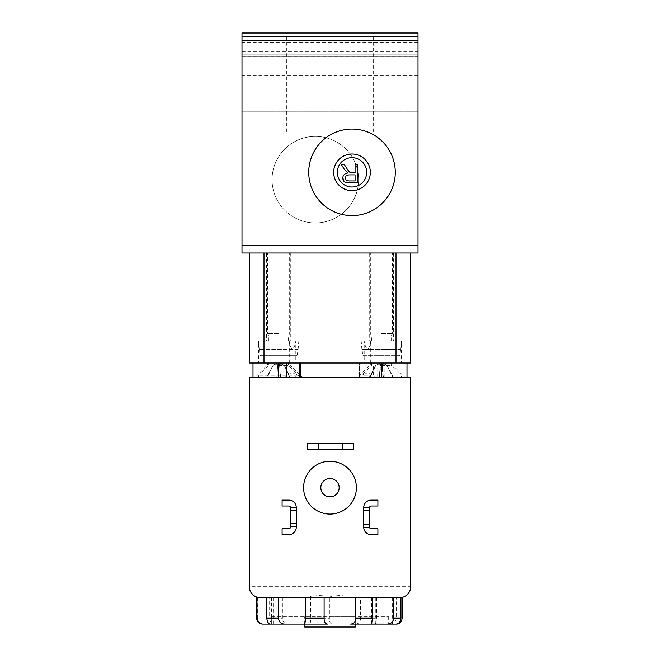<?xml version="1.0" encoding="UTF-8"?>
<svg xmlns="http://www.w3.org/2000/svg" width="660" height="660" viewBox="0 0 660 660"><rect width="100%" height="100%" fill="white"/><g stroke="black" fill="none" stroke-linecap="round" stroke-linejoin="round"><path stroke-width="0.49" stroke-dasharray="3.3 2.47" d="M358.603 179.668A43.263 43.263 0 0 1 293.7 217.14A43.263 43.263 0 0 1 293.7 142.197A43.263 43.263 0 0 1 358.603 179.668A43.263 43.263 0 0 0 293.7 142.197A43.263 43.263 0 0 0 293.7 217.14A43.263 43.263 0 0 0 358.603 179.668M330 132L373.263 132L330 132M400.537 349.437L400.051 354.998L399.308 355.666L363.363 355.666L362.62 354.998L362.125 349.437L400.537 349.437L362.125 349.437L362.62 354.998L363.363 355.666L399.308 355.666L400.051 354.998L400.537 349.437M363.363 355.666L399.308 355.666L363.363 355.666M372.471 597.663L333.82 597.663L329.389 595.832L329.389 618.197C329.216 621.827 330.272 623.783 332.558 624.063L309.111 624.063C310.299 623.947 310.769 621.992 310.538 618.197L310.538 596.607L309.771 597.663L260.337 597.663L372.471 597.663M257.68 597.341L260.337 597.663L257.68 597.341L257.68 618.197C258.027 621.827 260.147 623.783 264.049 624.063L263.2 624.063M376.67 597.663L376.67 618.197C376.291 621.827 375.829 623.783 375.292 624.063L272.762 624.063C271.202 623.947 270.163 621.992 269.643 618.197L269.643 597.663M282.397 597.663L282.397 618.197C282.505 621.827 284.584 623.783 288.626 624.063L272.762 624.063M329.835 595.832L343.497 595.832C332.549 594.413 321.56 594.677 310.538 596.607M343.497 595.832L329.389 595.832M332.558 624.063L355.228 624.063C358.603 623.947 360.376 621.992 360.533 618.197L360.533 597.646M402.113 597.391L392.279 597.663L402.113 597.391M389.548 624.063C393.533 623.947 395.761 621.992 396.248 618.197L396.248 597.663M271.334 616.737L388.666 616.737L271.334 616.737L271.334 624.063L271.59 597.663M330 616.737L355.303 616.737L330 616.737M350.658 624.063L371.572 624.063M288.626 624.063L309.111 624.063M375.292 597.663L375.292 624.063L355.228 624.063M400.966 597.589L361.969 597.663M359.906 597.663L333.82 597.663M309.771 597.663L260.337 597.663A10.997 10.997 0 0 1 249.332 586.666L410.668 586.666L410.668 377.668L359.337 377.668L359.337 363L253.003 363L300.663 363L300.663 377.668L406.997 377.668L373.296 377.668L373.296 363L370.722 363L401.503 363L359.337 363L359.337 377.668L373.296 377.668M278.668 365.566L288.544 365.566L278.668 365.566M289.666 363L267.663 363L289.666 363L289.666 364.832L267.663 364.832L254.834 377.668L289.278 377.668L289.278 375.862L298.832 375.862L258.497 375.862L289.278 375.862M355.303 627L304.697 627M295.812 375.862L295.812 377.668L302.503 377.668L253.003 377.668L253.003 363M300.663 363L406.997 363L406.997 377.668M260.337 597.663A10.997 10.997 0 0 1 249.332 586.666L249.332 377.668L271.945 377.668L254.834 377.668M267.663 363L267.663 364.832L289.666 364.832L302.503 377.668M301.637 377.668C294.896 372.05 289.361 372.05 285.029 377.668M253.003 377.668L300.663 377.668M406.997 363L373.296 363M264 253.003L396 253.003L249.332 253.003L264 253.003L264 363L249.332 363L249.332 253.003M410.668 253.003L396 253.003L410.668 253.003L410.668 363L264 363M418.003 253.003L241.997 253.003L241.997 33L418.003 33L418.003 253.003M352.003 154.003A18.331 18.331 0 0 1 370.334 172.334A18.331 18.331 0 0 1 352.003 190.666A18.331 18.331 0 0 1 333.663 172.334M349.313 171.798L350.905 172.697L355.072 172.78L355.072 164.629L357.505 164.629L357.505 182.96L349.371 182.96M344.536 169.62L341.36 164.629L344.396 164.629L348.686 171.113M344.784 182.011L344.108 181.401M355.072 180.939L355.072 174.875L347.597 175.106L345.345 177.961C345.296 179.817 346.599 180.815 349.272 180.939L355.072 180.939M330 33L286.737 33L330 33M308.731 172.334A43.263 43.263 0 0 0 373.634 209.806A43.263 43.263 0 0 0 373.634 134.863A43.263 43.263 0 0 0 308.731 172.334M418.003 56.875L241.997 56.867L418.003 56.875M418.003 36.663L418.003 54.846L418.003 36.663L241.997 36.663L241.997 54.846L241.997 33L241.997 36.663L418.003 36.663M418.003 63.946L418.003 111.837L418.003 63.946L241.997 63.946L418.003 63.946M418.003 33L241.997 33L418.003 33M369.6 507.466L369.6 527.266A1.468 1.468 0 0 0 371.068 528.734L377.899 528.734L377.899 534.6L371.068 534.6A7.334 7.334 0 0 1 363.734 527.266L363.734 507.466A7.334 7.334 0 0 1 371.068 500.132L377.899 500.132L377.899 505.997L371.068 505.997A1.468 1.468 0 0 0 369.6 507.466L363.734 507.466M288.932 500.132A7.334 7.334 0 0 1 296.266 507.466L296.266 527.266A7.334 7.334 0 0 1 288.932 534.6L282.101 534.6L282.101 528.734L288.932 528.734A1.468 1.468 0 0 0 290.4 527.266L290.4 507.466A1.468 1.468 0 0 0 288.932 505.997L282.101 505.997L282.101 500.132L288.932 500.132M353.677 443.668L353.677 449.534L307.477 449.534L307.477 443.668L353.677 443.668M303.6 487.666A26.4 26.4 0 0 1 343.2 464.805A26.4 26.4 0 0 1 343.2 510.526A26.4 26.4 0 0 1 303.6 487.666M399.663 597.663A10.997 10.997 0 0 0 410.668 586.666A10.997 10.997 0 0 1 399.663 597.663M369.6 527.266L363.734 527.266M290.4 507.466L296.266 507.466M296.266 526.532L290.4 526.532M320.834 487.666A9.166 9.166 0 0 0 334.587 495.602A9.166 9.166 0 0 0 334.587 479.729A9.166 9.166 0 0 0 320.834 487.666M295.812 377.668L289.278 377.668M297.379 354.998L296.637 355.666L260.692 355.666L259.949 354.998L260.692 355.666L296.637 355.666L297.379 354.998L298.097 349.437L259.24 349.437L297.875 349.437L297.379 354.998L259.949 354.998L259.462 349.437L259.949 354.998L297.379 354.998M296.637 355.666L260.692 355.666L296.637 355.666M295.812 340.997L289.278 340.997C289.616 344.677 290.656 347.482 292.405 349.421C294.22 347.482 295.358 344.677 295.812 340.997L295.812 363M289.278 363L289.278 340.997M364.188 340.997L370.722 340.997C370.384 344.677 369.344 347.482 367.595 349.421C365.78 347.482 364.642 344.677 364.188 340.997L364.188 363M370.722 363L370.722 340.997M360.855 363L360.855 377.668M369.328 377.668L379.393 377.668L380.572 364.204L377.809 364.204L375.911 365.203L370.004 377.256L369.138 377.668L377.71 377.668L377.767 364.204C379.426 363.289 380.3 363.289 380.399 364.204L379.178 377.668L383.27 377.668L382.099 364.204L384.862 364.204L386.752 365.203L392.667 377.256L393.533 377.668L384.953 377.668L384.904 364.204C383.237 363.289 382.363 363.289 382.272 364.204L383.493 377.668L379.393 377.668M383.493 377.668L384.953 377.668M393.335 377.668L383.27 377.668M379.178 377.668L377.71 377.668M381.364 363L379.954 363L381.364 363M393.426 377.668L386.801 365.203L384.904 364.204M382.899 377.668L382.099 364.204M379.772 377.668L380.572 364.204M369.237 377.668L375.87 365.203L377.767 364.204M382.272 364.196L383.452 377.668L382.272 364.196M382.099 365.203L380.3 365.203M380.564 365.203L382.371 365.203M290.722 377.668L280.698 377.668L282.241 377.668L282.216 364.204L279.518 364.204L279.568 365.203L279.518 364.204L282.216 364.204L284.113 365.203L282.216 364.204L282.241 377.668L290.862 377.668L290.045 377.256L284.113 365.203L290.722 377.668M280.525 377.668L279.518 364.204L280.698 377.668L276.804 377.668L280.525 377.668L279.568 365.203L280.525 377.668M276.804 377.668L275.096 377.668L276.639 377.668L277.819 364.204L277.769 365.203L277.819 364.204L275.121 364.204L273.224 365.203L275.121 364.204L277.819 364.204L276.804 377.668M266.615 377.668L275.096 377.668L275.121 364.204L275.096 377.668L266.467 377.668L267.284 377.256L273.224 365.203L266.615 377.668M278.668 363L280.046 363L277.291 363L278.668 363L278.668 377.668M277.769 365.203L279.568 365.203L277.769 365.203M381.332 333.663L392.337 333.663L381.332 333.663M381.332 253.003L393.434 253.003L381.332 253.003M369.237 340.997L393.434 340.997L369.237 340.997L369.237 253.003M381.332 340.997L371.456 340.997L381.332 340.997M381.332 335.915L371.456 335.915L381.332 335.915M278.668 333.663L267.663 333.663L278.668 333.663M278.668 253.003L266.566 253.003L278.668 253.003M266.566 340.997L290.763 340.997L266.566 340.997L266.566 253.003M278.668 340.997L288.544 340.997L278.668 340.997M278.668 335.915L288.544 335.915L278.668 335.915M358.363 377.668C365.104 372.05 370.639 372.05 374.971 377.668L370.722 377.668L370.722 375.862L364.188 375.862L364.188 377.668L357.497 377.668L405.166 377.668L374.971 377.668M381.092 365.566L391.207 365.566L381.092 365.566M364.188 375.862L370.722 375.862M381.579 363L371.456 363L381.579 363M364.188 377.668L370.722 377.668M392.337 363L370.334 363L392.337 363L392.337 364.832L370.334 364.832L357.497 377.668M370.334 363L370.334 364.832L392.337 364.832L405.166 377.668M400.051 354.998L362.62 354.998L400.051 354.998M256.666 618.197L257.68 618.197M269.643 618.197L282.397 618.197M310.538 618.197L329.389 618.197M360.533 618.197L376.67 618.197M396.248 618.197L402.113 618.197M286.003 597.663L286.003 377.668M373.997 597.663L373.997 377.668M381.332 363L381.332 377.668M396 363L396 253.003M418.003 75.52L241.997 75.52M241.997 82.97L418.003 82.97M241.997 72.072L418.003 72.072M241.997 51.439L418.003 51.439M418.003 42.232L241.997 42.232M418.003 54.846L241.997 54.846L418.003 54.846M418.003 79.15L241.997 79.15M241.997 245.668L418.003 245.668M379.219 377.668L380.399 364.204L379.219 377.668M384.854 377.668L384.862 364.204M377.817 377.668L377.809 364.204M382.891 377.256L379.219 377.256M379.772 377.256L383.452 377.256M276.829 377.256L280.508 377.256L276.829 377.256M371.547 624.022L371.547 597.663M305.506 621.01L305.506 597.663M273.578 624.063L273.578 597.663M388.666 616.737L388.666 624.063M392.279 624.063L392.279 597.663M298.832 377.668L298.832 375.862L288.544 365.566L288.544 363M258.497 377.668L258.497 375.862L268.793 365.566L268.793 363M355.303 624.063L355.303 616.737M304.697 624.063L304.697 616.737M373.263 132L373.263 33M286.737 132L286.737 33M241.997 71.816L418.003 71.816M241.997 111.837L418.003 111.837L241.997 111.837M241.997 56.834L418.003 56.834M259.24 349.437L258.497 340.997L258.497 363M298.097 349.437L298.832 340.997L298.832 363M361.903 349.437L361.168 340.997L361.168 363M400.76 349.437L401.503 340.997L401.503 363M379.954 363L375.812 365.203L369.138 377.668M382.709 363L386.851 365.203L393.533 377.668M280.046 363L284.188 365.203L290.194 377.256M277.291 363L273.149 365.203L266.467 377.668M391.207 340.997L391.207 335.915L392.337 333.663L392.337 253.003M371.456 340.997L371.456 335.915L370.334 333.663L370.334 253.003M393.434 253.003L393.434 340.997M288.544 340.997L288.544 335.915L289.666 333.663L289.666 253.003M268.793 340.997L268.793 335.915L267.663 333.663L267.663 253.003M290.763 253.003L290.763 340.997M371.456 363L371.456 365.566L361.168 375.862L361.168 377.668M391.207 363L391.207 365.566L401.503 375.862L401.503 377.668"/><path stroke-width="0.99" d="M393.814 597.663L393.814 618.197C393.566 621.827 391.33 623.783 387.106 624.063L371.547 624.022M355.649 597.663L355.649 618.197C355.69 621.827 354.024 623.783 350.658 624.063L371.572 624.063L372.471 618.197L372.471 597.663M266.797 597.663L266.797 618.197C267.217 621.827 268.397 623.783 270.336 624.063L327.69 624.063C325.264 623.947 324.068 621.992 324.109 618.197L324.109 597.663M305.489 597.663L305.506 621.01L304.54 624.063L284.889 624.063C280.978 623.947 278.85 621.992 278.503 618.197L278.503 597.663M271.59 624.063L263.2 624.063C259.627 623.947 257.557 621.992 256.988 618.197L256.988 597.143L257.68 597.341M264.049 624.063L271.334 624.063M402.113 597.391L402.113 618.197C401.709 621.827 399.952 623.783 396.841 624.063L371.572 624.063M399.663 597.663L260.337 597.663A10.997 10.997 0 0 1 249.332 586.666L249.332 377.668L410.668 377.668L410.668 586.666A10.997 10.997 0 0 1 399.663 597.663L400.744 597.613M396.841 624.063L396 624.063C398.681 623.989 400.339 622.034 400.966 618.197L400.966 597.589M387.106 624.063L396 624.063M304.54 624.063L327.69 624.063M270.336 624.063L284.889 624.063M263.2 624.063L262.531 624.063L263.2 624.063M304.697 624.063L304.697 627L355.303 627L355.303 624.063M406.997 377.668L406.997 363M253.003 363L253.003 377.668M286.704 377.668L286.704 363M300.663 363L300.663 377.668M249.332 253.003L249.332 363L410.668 363L410.668 253.003M241.997 253.003L418.003 253.003L418.003 33L241.997 33L241.997 253.003M352.003 190.666A18.331 18.331 0 0 0 367.876 163.168A18.331 18.331 0 0 0 336.121 163.168A18.331 18.331 0 0 0 352.003 190.666M333.663 172.334A18.331 18.331 0 0 1 352.003 154.003M344.058 181.343L342.845 177.961C342.812 175.238 344.528 173.572 348.001 172.969L344.536 169.62L341.36 164.629L344.396 164.629L346.83 168.448C348.67 171.377 350.031 172.796 350.905 172.697L355.072 172.78L355.072 164.629L357.505 164.629L357.505 182.96L345.691 182.482M345.642 182.465L344.784 182.011M345.345 177.961C345.296 179.817 346.599 180.815 349.272 180.939L355.072 180.939L355.072 174.875L349.858 174.875C346.772 174.933 345.262 175.956 345.345 177.961M349.371 182.96C344.974 182.993 342.796 181.327 342.845 177.961C342.812 175.238 344.528 173.572 348.001 172.969L344.536 169.62M352.003 187.003A14.668 14.668 0 0 0 364.7 165A14.668 14.668 0 0 0 339.298 165A14.668 14.668 0 0 0 352.003 187.003M308.731 172.334A43.263 43.263 0 0 1 373.634 134.863A43.263 43.263 0 0 1 373.634 209.806A43.263 43.263 0 0 1 308.731 172.334M303.6 487.666A26.4 26.4 0 0 1 343.2 464.805A26.4 26.4 0 0 1 343.2 510.526A26.4 26.4 0 0 1 303.6 487.666M320.834 487.666A9.166 9.166 0 0 1 334.587 479.729A9.166 9.166 0 0 1 334.587 495.602A9.166 9.166 0 0 1 320.834 487.666M307.477 443.668L307.477 449.534L318.483 449.534L318.483 443.668L307.477 443.668M353.677 449.534L353.677 443.668L342.68 443.668L342.68 449.534L353.677 449.534M318.483 443.668L342.68 443.668M342.68 449.534L318.483 449.534M282.101 500.132L288.932 500.132A7.334 7.334 0 0 1 296.266 507.466L290.4 507.466A1.468 1.468 0 0 0 288.932 505.997L282.101 505.997L282.101 500.132M296.266 526.532L296.266 527.266A7.334 7.334 0 0 1 288.932 534.6L282.101 534.6L282.101 528.734L288.932 528.734A1.468 1.468 0 0 0 290.4 527.266L290.4 526.532L296.266 526.532L296.266 523.603L290.4 523.603L290.4 526.532M290.4 507.466L290.4 510.403L296.266 510.403L296.266 507.466M296.266 510.403L296.266 523.603M371.068 505.997A1.468 1.468 0 0 0 369.6 507.466L363.734 507.466A7.334 7.334 0 0 1 371.068 500.132L377.899 500.132L377.899 505.997L371.068 505.997M371.068 534.6A7.334 7.334 0 0 1 363.734 527.266L369.6 527.266A1.468 1.468 0 0 0 371.068 528.734L377.899 528.734L377.899 534.6L371.068 534.6M363.734 507.466L363.734 510.403L369.6 510.403L369.6 507.466M369.6 510.403L369.6 524.337L363.734 524.337L363.734 527.266M369.6 527.266L369.6 524.337M290.4 523.603L290.4 510.403M363.734 524.337L363.734 510.403M299.145 363L299.145 377.668M372.471 618.197L355.649 618.197M324.109 618.197L305.489 618.197M278.503 618.197L266.797 618.197M256.988 618.197L256.666 618.197C257.012 621.761 258.967 623.716 262.531 624.063M400.966 618.197L393.814 618.197M381.332 363L381.332 377.668M278.668 363L278.668 377.668M264 363L264 253.003M396 363L396 253.003M241.997 40.334L418.003 40.334M418.003 245.668L241.997 245.668M256.666 597.036L256.666 618.197M290.194 377.256L290.862 377.668"/></g></svg>
